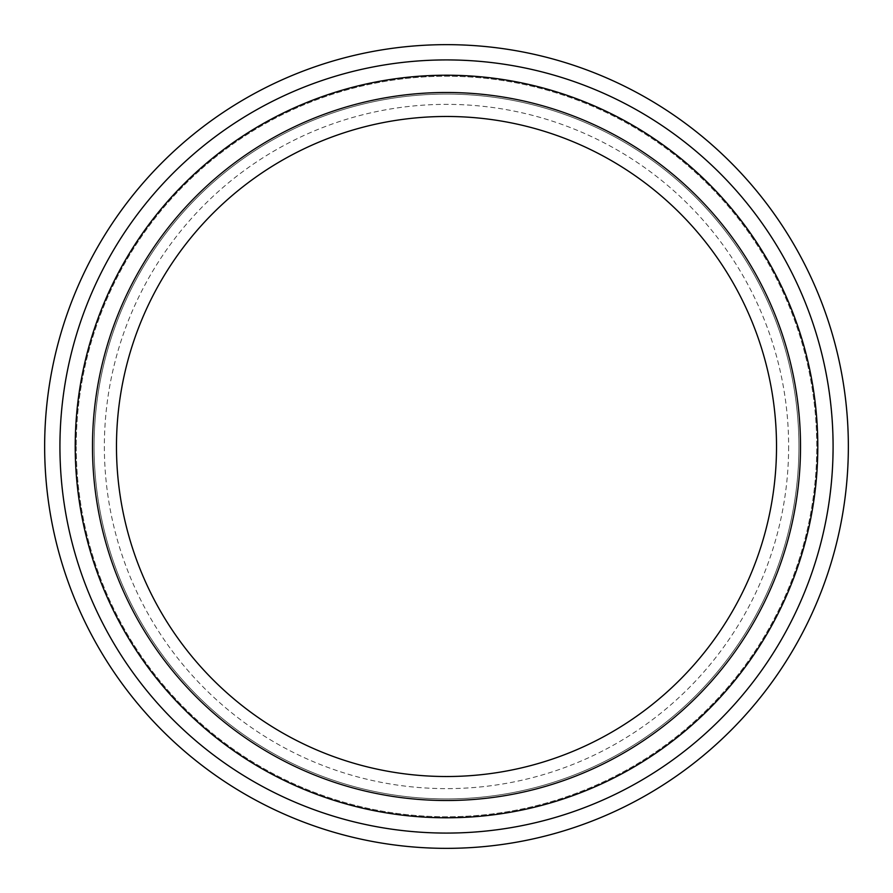 <?xml version="1.0" encoding="UTF-8"?>
<svg xmlns="http://www.w3.org/2000/svg" width="893" height="893" viewBox="0 0 893 893"><rect width="100%" height="100%" fill="white"/><g stroke="black" fill="none" stroke-linecap="round" stroke-linejoin="round"><path stroke-width="0.67" stroke-dasharray="4.46 3.35" d="M75.202 446.5A371.298 371.298 0 0 0 446.5 817.798A371.298 371.298 0 0 0 817.798 446.5A371.298 371.298 0 0 0 446.5 75.202A371.298 371.298 0 0 0 75.202 446.5A371.298 371.298 0 0 1 446.5 75.202A371.298 371.298 0 0 1 817.798 446.5A371.298 371.298 0 0 1 260.856 768.047A371.298 371.298 0 0 1 260.856 124.953A371.298 371.298 0 0 1 817.798 446.5A371.298 371.298 0 0 1 446.5 817.798A371.298 371.298 0 0 1 75.202 446.5M60.01 446.5A386.49 386.49 0 0 1 639.745 111.792A386.49 386.49 0 0 1 639.745 781.208A386.49 386.49 0 0 1 60.01 446.5A386.49 386.49 0 0 0 639.745 781.208A386.49 386.49 0 0 0 639.745 111.792A386.49 386.49 0 0 0 60.01 446.5A386.49 386.49 0 0 0 639.745 781.208A386.49 386.49 0 0 0 639.745 111.792A386.49 386.49 0 0 0 60.01 446.5M800.519 446.5A354.019 354.019 0 0 1 269.496 753.089A354.019 354.019 0 0 1 269.496 139.911A354.019 354.019 0 0 1 800.519 446.5A354.019 354.019 0 0 1 269.496 753.089A354.019 354.019 0 0 1 269.496 139.911A354.019 354.019 0 0 1 800.519 446.5A354.019 354.019 0 0 0 269.496 139.911A354.019 354.019 0 0 0 269.496 753.089A354.019 354.019 0 0 0 800.519 446.5M848.35 446.5A401.85 401.85 0 0 1 446.5 848.35A401.85 401.85 0 0 1 44.65 446.5A401.85 401.85 0 0 1 446.5 44.65A401.85 401.85 0 0 1 848.35 446.5M798.922 446.5A352.422 352.422 0 0 1 270.289 751.705A352.422 352.422 0 0 1 270.289 141.295A352.422 352.422 0 0 1 798.922 446.5A352.422 352.422 0 0 1 270.289 751.705A352.422 352.422 0 0 1 270.289 141.295A352.422 352.422 0 0 1 798.922 446.5M788.631 446.5A342.131 342.131 0 0 1 275.435 742.797A342.131 342.131 0 0 1 275.435 150.203A342.131 342.131 0 0 1 788.631 446.5M776.519 446.5A330.019 330.019 0 0 1 281.485 732.305A330.019 330.019 0 0 1 281.485 160.695A330.019 330.019 0 0 1 776.519 446.5M59.931 446.5A386.569 386.569 0 0 1 639.79 111.714A386.569 386.569 0 0 1 639.79 781.286A386.569 386.569 0 0 1 59.931 446.5M76.24 446.5A370.26 370.26 0 0 0 446.5 816.76A370.26 370.26 0 0 0 816.76 446.5A370.26 370.26 0 0 0 446.5 76.24A370.26 370.26 0 0 0 76.24 446.5A370.26 370.26 0 0 1 446.5 76.24A370.26 370.26 0 0 1 816.76 446.5A370.26 370.26 0 0 1 446.5 816.76A370.26 370.26 0 0 1 76.24 446.5"/><path stroke-width="1.34" d="M817.798 446.5A371.298 371.298 0 0 1 260.856 768.047A371.298 371.298 0 0 1 260.856 124.953A371.298 371.298 0 0 1 817.798 446.5M800.519 446.5A354.019 354.019 0 0 1 269.496 753.089A354.019 354.019 0 0 1 269.496 139.911A354.019 354.019 0 0 1 800.519 446.5M44.65 446.5A401.85 401.85 0 0 0 446.5 848.35A401.85 401.85 0 0 0 848.35 446.5A401.85 401.85 0 0 0 446.5 44.65A401.85 401.85 0 0 0 44.65 446.5A401.85 401.85 0 0 0 446.5 848.35A401.85 401.85 0 0 0 848.35 446.5A401.85 401.85 0 0 0 446.5 44.65A401.85 401.85 0 0 0 44.65 446.5M776.519 446.5A330.019 330.019 0 0 1 281.485 732.305A330.019 330.019 0 0 1 281.485 160.695A330.019 330.019 0 0 1 776.519 446.5M59.931 446.5A386.569 386.569 0 0 0 639.79 781.286A386.569 386.569 0 0 0 639.79 111.714A386.569 386.569 0 0 0 59.931 446.5"/></g></svg>
